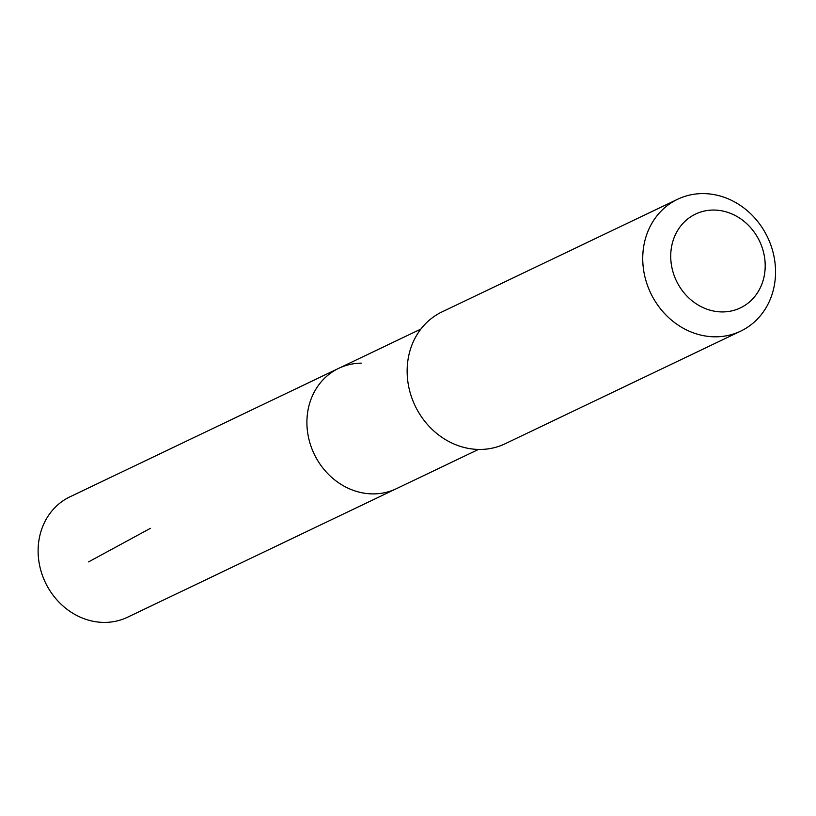 <?xml version="1.0" encoding="UTF-8"?>
<svg xmlns="http://www.w3.org/2000/svg" width="816" height="816" viewBox="0 0 816 816"><rect width="100%" height="100%" fill="white"/><g stroke="black" fill="none" stroke-linecap="round" stroke-linejoin="round"><path stroke-width="1.22" d="M478.462 449.443L396.311 488.723A66.728 59.129 -115.6 0 1 314.18 454.033A66.728 59.129 -115.6 0 1 338.752 368.322A66.728 59.129 -115.6 0 1 361.315 363.151M69.962 496.822A66.739 59.14 64.4 0 0 40.8 570.323A66.739 59.14 64.4 0 0 104.958 622.414A66.739 59.14 64.4 0 0 127.531 617.233L396.311 488.723A66.728 59.129 -115.6 0 1 314.18 454.033A66.728 59.129 -115.6 0 1 338.752 368.322L69.962 496.822M677.617 199.257L442.017 311.896A73.093 64.78 64.4 0 0 410.081 392.404A73.093 64.78 64.4 0 0 480.349 449.453A73.093 64.78 64.4 0 0 505.073 443.782L740.673 331.143A73.093 64.78 64.4 0 0 767.581 237.262A73.093 64.78 64.4 0 0 677.617 199.257A73.093 64.78 64.4 0 0 645.68 279.766A73.093 64.78 64.4 0 0 715.948 336.814A73.093 64.78 64.4 0 0 740.673 331.143M722.803 311.926A51.989 46.073 64.4 0 0 756.228 235.13A51.989 46.073 64.4 0 0 674.852 235.895A51.989 46.073 64.4 0 0 722.803 311.926M150.46 528.299L88.587 561.887M420.903 329.052L338.752 368.322"/></g></svg>
